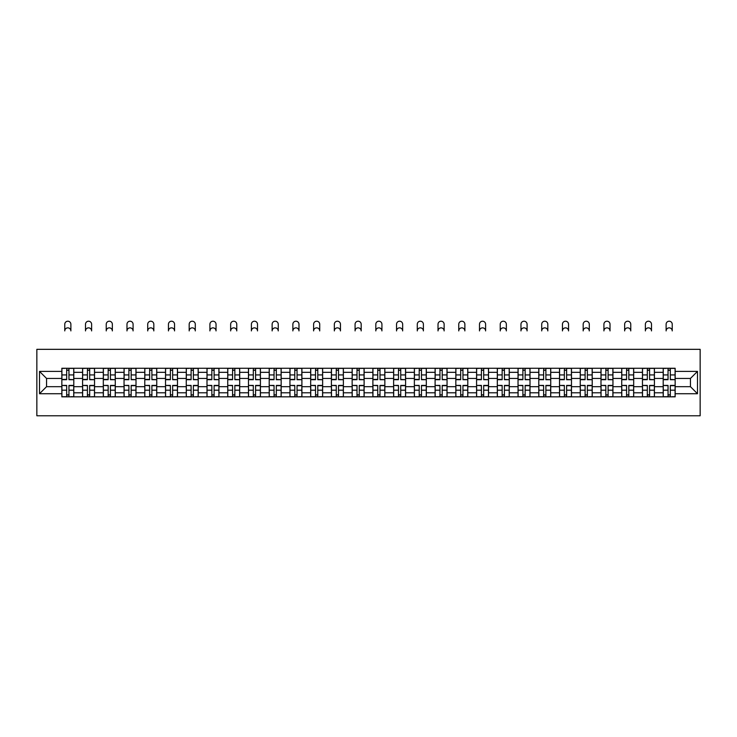 <?xml version="1.0" encoding="UTF-8"?>
<svg xmlns="http://www.w3.org/2000/svg" width="737" height="737" viewBox="0 0 737 737"><rect width="100%" height="100%" fill="white"/><g stroke="black" fill="none" stroke-linecap="round" stroke-linejoin="round"><path stroke-width="1.11" d="M36.85 415.788L700.15 415.788L700.15 349.329L36.85 349.329L36.85 415.788M82.581 396.847L82.581 372.323L73.801 372.323L73.801 396.847M73.801 372.323L73.801 368.27M82.581 372.323L82.581 368.27M94.539 368.27L94.539 396.847M103.309 396.847L103.309 368.27M115.276 368.27L115.276 396.847M124.046 396.847L124.046 368.27M136.013 368.27L136.013 396.847M144.784 396.847L144.784 368.27M156.751 368.27L156.751 396.847M165.521 396.847L165.521 368.27M177.488 368.27L177.488 396.847M186.258 396.847L186.258 368.27M198.225 368.27L198.225 396.847M206.996 396.847L206.996 368.27M218.963 368.27L218.963 396.847M227.733 396.847L227.733 368.27M239.691 368.27L239.691 396.847M248.47 396.847L248.47 368.27M260.428 368.27L260.428 396.847M269.208 396.847L269.208 368.27M281.166 368.27L281.166 396.847M289.945 396.847L289.945 368.27M301.903 368.27L301.903 396.847M310.673 396.847L310.673 368.27M322.64 368.27L322.64 396.847M331.41 396.847L331.41 368.27M343.378 368.27L343.378 396.847M352.148 396.847L352.148 368.27M364.115 368.27L364.115 396.847M372.885 396.847L372.885 368.27M384.852 368.27L384.852 396.847M393.622 396.847L393.622 368.27M405.59 368.27L405.59 396.847M414.36 396.847L414.36 368.27M426.327 368.27L426.327 396.847M435.097 396.847L435.097 368.27M447.055 368.27L447.055 396.847M455.834 396.847L455.834 368.27M467.792 368.27L467.792 396.847M476.572 396.847L476.572 368.27M488.53 368.27L488.53 396.847M497.309 396.847L497.309 368.27M509.267 368.27L509.267 396.847M518.037 396.847L518.037 368.27M530.004 368.27L530.004 396.847M538.775 396.847L538.775 368.27M550.742 368.27L550.742 396.847M559.512 396.847L559.512 368.27M571.479 368.27L571.479 396.847M580.249 396.847L580.249 368.27M592.216 368.27L592.216 396.847M600.987 396.847L600.987 368.27M612.954 368.27L612.954 396.847M621.724 396.847L621.724 368.27M633.691 368.27L633.691 396.847M642.461 396.847L642.461 368.27M654.419 368.27L654.419 396.847M663.199 396.847L663.199 368.27M663.199 386.676L654.419 386.676M642.461 386.676L633.691 386.676M621.724 386.676L612.954 386.676M600.987 386.676L592.216 386.676M580.249 386.676L571.479 386.676M559.512 386.676L550.742 386.676M538.775 386.676L530.004 386.676M518.037 386.676L509.267 386.676M497.309 386.676L488.53 386.676M476.572 386.676L467.792 386.676M455.834 386.676L447.055 386.676M435.097 386.676L426.327 386.676M414.36 386.676L405.59 386.676M393.622 386.676L384.852 386.676M372.885 386.676L364.115 386.676M352.148 386.676L343.378 386.676M331.41 386.676L322.64 386.676M310.673 386.676L301.903 386.676M289.945 386.676L281.166 386.676M269.208 386.676L260.428 386.676M248.47 386.676L239.691 386.676M227.733 386.676L218.963 386.676M206.996 386.676L198.225 386.676M186.258 386.676L177.488 386.676M165.521 386.676L156.751 386.676M144.784 386.676L136.013 386.676M124.046 386.676L115.276 386.676M103.309 386.676L94.539 386.676M82.581 386.676L73.801 386.676M663.199 378.44L654.419 378.44M642.461 378.44L633.691 378.44M621.724 378.44L612.954 378.44M600.987 378.44L592.216 378.44M580.249 378.44L571.479 378.44M559.512 378.44L550.742 378.44M538.775 378.44L530.004 378.44M518.037 378.44L509.267 378.44M497.309 378.44L488.53 378.44M476.572 378.44L467.792 378.44M455.834 378.44L447.055 378.44M435.097 378.44L426.327 378.44M414.36 378.44L405.59 378.44M393.622 378.44L384.852 378.44M372.885 378.44L364.115 378.44M352.148 378.44L343.378 378.44M331.41 378.44L322.64 378.44M310.673 378.44L301.903 378.44M289.945 378.44L281.166 378.44M269.208 378.44L260.428 378.44M248.47 378.44L239.691 378.44M227.733 378.44L218.963 378.44M206.996 378.44L198.225 378.44M186.258 378.44L177.488 378.44M165.521 378.44L156.751 378.44M144.784 378.44L136.013 378.44M124.046 378.44L115.276 378.44M103.309 378.44L94.539 378.44M82.581 378.44L73.801 378.44M46.551 386.676L61.844 386.676L61.844 378.44L46.551 378.44L46.551 386.676L39.512 393.724L39.512 371.393L61.844 371.393L61.844 378.44M675.156 378.44L675.156 386.676L690.449 386.676L690.449 378.44L675.156 378.44L675.156 368.27L61.844 368.27L61.844 371.393M675.156 371.393L697.488 371.393L697.488 393.724L675.156 393.724L675.156 386.676M61.844 386.676L61.844 396.847L675.156 396.847L675.156 393.724M61.844 393.724L39.512 393.724M68.956 394.857L66.689 394.857M66.689 370.26L68.956 370.26M89.684 394.857L87.427 394.857M87.427 370.26L89.684 370.26M110.421 394.857L108.164 394.857M108.164 370.26L110.421 370.26M131.158 394.857L128.901 394.857M128.901 370.26L131.158 370.26M151.896 394.857L149.639 394.857M149.639 370.26L151.896 370.26M172.633 394.857L170.376 394.857M170.376 370.26L172.633 370.26M193.37 394.857L191.113 394.857M191.113 370.26L193.37 370.26M214.108 394.857L211.851 394.857M211.851 370.26L214.108 370.26M234.845 394.857L232.579 394.857M232.579 370.26L234.845 370.26M255.582 394.857L253.316 394.857M253.316 370.26L255.582 370.26M276.32 394.857L274.053 394.857M274.053 370.26L276.32 370.26M297.048 394.857L294.791 394.857M294.791 370.26L297.048 370.26M317.785 394.857L315.528 394.857M315.528 370.26L317.785 370.26M338.523 394.857L336.265 394.857M336.265 370.26L338.523 370.26M359.26 394.857L357.003 394.857M357.003 370.26L359.26 370.26M379.997 394.857L377.74 394.857M377.74 370.26L379.997 370.26M400.735 394.857L398.477 394.857M398.477 370.26L400.735 370.26M421.472 394.857L419.215 394.857M419.215 370.26L421.472 370.26M442.209 394.857L439.952 394.857M439.952 370.26L442.209 370.26M462.947 394.857L460.68 394.857M460.68 370.26L462.947 370.26M483.684 394.857L481.418 394.857M481.418 370.26L483.684 370.26M504.421 394.857L502.155 394.857M502.155 370.26L504.421 370.26M525.149 394.857L522.892 394.857M522.892 370.26L525.149 370.26M545.887 394.857L543.63 394.857M543.63 370.26L545.887 370.26M566.624 394.857L564.367 394.857M564.367 370.26L566.624 370.26M587.361 394.857L585.104 394.857M585.104 370.26L587.361 370.26M608.099 394.857L605.842 394.857M605.842 370.26L608.099 370.26M628.836 394.857L626.579 394.857M626.579 370.26L628.836 370.26M649.573 394.857L647.316 394.857M647.316 370.26L649.573 370.26M670.311 394.857L668.044 394.857M668.044 370.26L670.311 370.26M39.512 371.393L46.551 378.44M690.449 386.676L697.488 393.724M690.449 378.44L697.488 371.393M70.881 330.913A3.059 3.059 0 0 0 67.822 327.854A3.059 3.059 0 0 0 64.764 330.913L64.764 324.271A3.059 3.059 0 0 1 67.822 321.212A3.059 3.059 0 0 1 70.881 324.271L70.881 330.913M68.956 379.417L73.737 379.702L68.956 379.702L68.956 368.399L73.737 368.399L71.074 368.399M73.737 379.417L73.737 368.399M66.689 370.131L68.956 370.131M64.561 368.399L61.908 368.399L61.908 379.702L66.689 379.702L66.689 368.399L70.881 368.27M61.908 368.399L64.764 368.27M66.689 385.7L61.908 385.414L66.689 385.414L66.689 396.718L61.908 396.718L64.561 396.718M61.908 385.7L61.908 396.718M68.956 394.986L66.689 394.986M71.074 396.718L73.737 396.718L73.737 385.414L68.956 385.414L68.956 396.718L64.764 396.718M73.737 396.718L70.881 396.718M91.618 330.913A3.059 3.059 0 0 0 88.56 327.854A3.059 3.059 0 0 0 85.501 330.913L85.501 324.271A3.059 3.059 0 0 1 88.56 321.212A3.059 3.059 0 0 1 91.618 324.271L91.618 330.913M89.684 379.417L94.474 379.702L89.684 379.702L89.684 368.399L94.474 368.399L91.812 368.399M94.474 379.417L94.474 368.399M87.427 370.131L89.684 370.131M85.299 368.399L82.645 368.399L82.645 379.702L87.427 379.702L87.427 368.399L91.618 368.27M82.645 368.399L85.501 368.27M112.356 330.913A3.059 3.059 0 0 0 109.297 327.854A3.059 3.059 0 0 0 106.239 330.913L106.239 324.271A3.059 3.059 0 0 1 109.297 321.212A3.059 3.059 0 0 1 112.356 324.271L112.356 330.913M110.421 379.417L115.212 379.702L110.421 379.702L110.421 368.399L115.212 368.399L112.549 368.399M115.212 379.417L115.212 368.399M108.164 370.131L110.421 370.131M106.036 368.399L103.383 368.399L103.383 379.702L108.164 379.702L108.164 368.399L112.356 368.27M103.383 368.399L106.239 368.27M87.427 385.7L82.645 385.414L87.427 385.414L87.427 396.718L82.645 396.718L85.299 396.718M82.645 385.7L82.645 396.718M89.684 394.986L87.427 394.986M91.812 396.718L94.474 396.718L94.474 385.414L89.684 385.414L89.684 396.718L85.501 396.718M94.474 396.718L91.618 396.718M108.164 385.7L103.383 385.414L108.164 385.414L108.164 396.718L103.383 396.718L106.036 396.718M103.383 385.7L103.383 396.718M110.421 394.986L108.164 394.986M112.549 396.718L115.212 396.718L115.212 385.414L110.421 385.414L110.421 396.718L106.239 396.718M115.212 396.718L112.356 396.718M133.084 330.913A3.059 3.059 0 0 0 130.034 327.854A3.059 3.059 0 0 0 126.976 330.913L126.976 324.271A3.059 3.059 0 0 1 130.034 321.212A3.059 3.059 0 0 1 133.084 324.271L133.084 330.913M131.158 379.417L135.949 379.702L131.158 379.702L131.158 368.399L135.949 368.399L133.286 368.399M135.949 379.417L135.949 368.399M128.901 370.131L131.158 370.131M126.773 368.399L124.12 368.399L124.12 379.702L128.901 379.702L128.901 368.399L133.084 368.27M124.12 368.399L126.976 368.27M153.821 330.913A3.059 3.059 0 0 0 150.772 327.854A3.059 3.059 0 0 0 147.713 330.913L147.713 324.271A3.059 3.059 0 0 1 150.772 321.212A3.059 3.059 0 0 1 153.821 324.271L153.821 330.913M151.896 379.417L156.686 379.702L151.896 379.702L151.896 368.399L156.686 368.399L154.024 368.399M156.686 379.417L156.686 368.399M149.639 370.131L151.896 370.131M147.511 368.399L144.848 368.399L144.848 379.702L149.639 379.702L149.639 368.399L153.821 368.27M144.848 368.399L147.713 368.27M174.558 330.913A3.059 3.059 0 0 0 171.5 327.854A3.059 3.059 0 0 0 168.451 330.913L168.451 324.271A3.059 3.059 0 0 1 171.5 321.212A3.059 3.059 0 0 1 174.558 324.271L174.558 330.913M172.633 379.417L177.424 379.702L172.633 379.702L172.633 368.399L177.424 368.399L174.761 368.399M177.424 379.417L177.424 368.399M170.376 370.131L172.633 370.131M168.248 368.399L165.585 368.399L165.585 379.702L170.376 379.702L170.376 368.399L174.558 368.27M165.585 368.399L168.451 368.27M128.901 385.7L124.12 385.414L128.901 385.414L128.901 396.718L124.12 396.718L126.773 396.718M124.12 385.7L124.12 396.718M131.158 394.986L128.901 394.986M133.286 396.718L135.949 396.718L135.949 385.414L131.158 385.414L131.158 396.718L126.976 396.718M135.949 396.718L133.084 396.718M149.639 385.7L144.848 385.414L149.639 385.414L149.639 396.718L144.848 396.718L147.511 396.718M144.848 385.7L144.848 396.718M151.896 394.986L149.639 394.986M154.024 396.718L156.686 396.718L156.686 385.414L151.896 385.414L151.896 396.718L147.713 396.718M156.686 396.718L153.821 396.718M170.376 385.7L165.585 385.414L170.376 385.414L170.376 396.718L165.585 396.718L168.248 396.718M165.585 385.7L165.585 396.718M172.633 394.986L170.376 394.986M174.761 396.718L177.424 396.718L177.424 385.414L172.633 385.414L172.633 396.718L168.451 396.718M177.424 396.718L174.558 396.718M195.296 330.913A3.059 3.059 0 0 0 192.237 327.854A3.059 3.059 0 0 0 189.179 330.913L189.179 324.271A3.059 3.059 0 0 1 192.237 321.212A3.059 3.059 0 0 1 195.296 324.271L195.296 330.913M193.37 379.417L198.152 379.702L193.37 379.702L193.37 368.399L198.152 368.399L195.498 368.399M198.152 379.417L198.152 368.399M191.113 370.131L193.37 370.131M188.985 368.399L186.323 368.399L186.323 379.702L191.113 379.702L191.113 368.399L195.296 368.27M186.323 368.399L189.179 368.27M191.113 385.7L186.323 385.414L191.113 385.414L191.113 396.718L186.323 396.718L188.985 396.718M186.323 385.7L186.323 396.718M193.37 394.986L191.113 394.986M195.498 396.718L198.152 396.718L198.152 385.414L193.37 385.414L193.37 396.718L189.179 396.718M198.152 396.718L195.296 396.718M216.033 330.913A3.059 3.059 0 0 0 212.975 327.854A3.059 3.059 0 0 0 209.916 330.913L209.916 324.271A3.059 3.059 0 0 1 212.975 321.212A3.059 3.059 0 0 1 216.033 324.271L216.033 330.913M214.108 379.417L218.889 379.702L214.108 379.702L214.108 368.399L218.889 368.399L216.236 368.399M218.889 379.417L218.889 368.399M211.851 370.131L214.108 370.131M209.723 368.399L207.06 368.399L207.06 379.702L211.851 379.702L211.851 368.399L216.033 368.27M207.06 368.399L209.916 368.27M211.851 385.7L207.06 385.414L211.851 385.414L211.851 396.718L207.06 396.718L209.723 396.718M207.06 385.7L207.06 396.718M214.108 394.986L211.851 394.986M216.236 396.718L218.889 396.718L218.889 385.414L214.108 385.414L214.108 396.718L209.916 396.718M218.889 396.718L216.033 396.718M236.77 330.913A3.059 3.059 0 0 0 233.712 327.854A3.059 3.059 0 0 0 230.653 330.913L230.653 324.271A3.059 3.059 0 0 1 233.712 321.212A3.059 3.059 0 0 1 236.77 324.271L236.77 330.913M234.845 379.417L239.626 379.702L234.845 379.702L234.845 368.399L239.626 368.399L236.973 368.399M239.626 379.417L239.626 368.399M232.579 370.131L234.845 370.131M230.46 368.399L227.797 368.399L227.797 379.702L232.579 379.702L232.579 368.399L236.77 368.27M227.797 368.399L230.653 368.27M232.579 385.7L227.797 385.414L232.579 385.414L232.579 396.718L227.797 396.718L230.46 396.718M227.797 385.7L227.797 396.718M234.845 394.986L232.579 394.986M236.973 396.718L239.626 396.718L239.626 385.414L234.845 385.414L234.845 396.718L230.653 396.718M239.626 396.718L236.77 396.718M257.508 330.913A3.059 3.059 0 0 0 254.449 327.854A3.059 3.059 0 0 0 251.391 330.913L251.391 324.271A3.059 3.059 0 0 1 254.449 321.212A3.059 3.059 0 0 1 257.508 324.271L257.508 330.913M255.582 379.417L260.364 379.702L255.582 379.702L255.582 368.399L260.364 368.399L257.71 368.399M260.364 379.417L260.364 368.399M253.316 370.131L255.582 370.131M251.197 368.399L248.535 368.399L248.535 379.702L253.316 379.702L253.316 368.399L257.508 368.27M248.535 368.399L251.391 368.27M253.316 385.7L248.535 385.414L253.316 385.414L253.316 396.718L248.535 396.718L251.197 396.718M248.535 385.7L248.535 396.718M255.582 394.986L253.316 394.986M257.71 396.718L260.364 396.718L260.364 385.414L255.582 385.414L255.582 396.718L251.391 396.718M260.364 396.718L257.508 396.718M278.245 330.913A3.059 3.059 0 0 0 275.187 327.854A3.059 3.059 0 0 0 272.128 330.913L272.128 324.271A3.059 3.059 0 0 1 275.187 321.212A3.059 3.059 0 0 1 278.245 324.271L278.245 330.913M276.32 379.417L281.101 379.702L276.32 379.702L276.32 368.399L281.101 368.399L278.439 368.399M281.101 379.417L281.101 368.399M274.053 370.131L276.32 370.131M271.925 368.399L269.272 368.399L269.272 379.702L274.053 379.702L274.053 368.399L278.245 368.27M269.272 368.399L272.128 368.27M298.982 330.913A3.059 3.059 0 0 0 295.924 327.854A3.059 3.059 0 0 0 292.865 330.913L292.865 324.271A3.059 3.059 0 0 1 295.924 321.212A3.059 3.059 0 0 1 298.982 324.271L298.982 330.913M297.048 379.417L301.838 379.702L297.048 379.702L297.048 368.399L301.838 368.399L299.176 368.399M301.838 379.417L301.838 368.399M294.791 370.131L297.048 370.131M292.663 368.399L290.01 368.399L290.01 379.702L294.791 379.702L294.791 368.399L298.982 368.27M290.01 368.399L292.865 368.27M319.72 330.913A3.059 3.059 0 0 0 316.661 327.854A3.059 3.059 0 0 0 313.603 330.913L313.603 324.271A3.059 3.059 0 0 1 316.661 321.212A3.059 3.059 0 0 1 319.72 324.271L319.72 330.913M317.785 379.417L322.576 379.702L317.785 379.702L317.785 368.399L322.576 368.399L319.913 368.399M322.576 379.417L322.576 368.399M315.528 370.131L317.785 370.131M313.4 368.399L310.747 368.399L310.747 379.702L315.528 379.702L315.528 368.399L319.72 368.27M310.747 368.399L313.603 368.27M340.457 330.913A3.059 3.059 0 0 0 337.399 327.854A3.059 3.059 0 0 0 334.34 330.913L334.34 324.271A3.059 3.059 0 0 1 337.399 321.212A3.059 3.059 0 0 1 340.457 324.271L340.457 330.913M338.523 379.417L343.313 379.702L338.523 379.702L338.523 368.399L343.313 368.399L340.651 368.399M343.313 379.417L343.313 368.399M336.265 370.131L338.523 370.131M334.137 368.399L331.484 368.399L331.484 379.702L336.265 379.702L336.265 368.399L340.457 368.27M331.484 368.399L334.34 368.27M361.185 330.913A3.059 3.059 0 0 0 358.136 327.854A3.059 3.059 0 0 0 355.077 330.913L355.077 324.271A3.059 3.059 0 0 1 358.136 321.212A3.059 3.059 0 0 1 361.185 324.271L361.185 330.913M359.26 379.417L364.05 379.702L359.26 379.702L359.26 368.399L364.05 368.399L361.388 368.399M364.05 379.417L364.05 368.399M357.003 370.131L359.26 370.131M354.875 368.399L352.212 368.399L352.212 379.702L357.003 379.702L357.003 368.399L361.185 368.27M352.212 368.399L355.077 368.27M381.923 330.913A3.059 3.059 0 0 0 378.864 327.854A3.059 3.059 0 0 0 375.815 330.913L375.815 324.271A3.059 3.059 0 0 1 378.864 321.212A3.059 3.059 0 0 1 381.923 324.271L381.923 330.913M379.997 379.417L384.788 379.702L379.997 379.702L379.997 368.399L384.788 368.399L382.125 368.399M384.788 379.417L384.788 368.399M377.74 370.131L379.997 370.131M375.612 368.399L372.95 368.399L372.95 379.702L377.74 379.702L377.74 368.399L381.923 368.27M372.95 368.399L375.815 368.27M274.053 385.7L269.272 385.414L274.053 385.414L274.053 396.718L269.272 396.718L271.925 396.718M269.272 385.7L269.272 396.718M276.32 394.986L274.053 394.986M278.439 396.718L281.101 396.718L281.101 385.414L276.32 385.414L276.32 396.718L272.128 396.718M281.101 396.718L278.245 396.718M294.791 385.7L290.01 385.414L294.791 385.414L294.791 396.718L290.01 396.718L292.663 396.718M290.01 385.7L290.01 396.718M297.048 394.986L294.791 394.986M299.176 396.718L301.838 396.718L301.838 385.414L297.048 385.414L297.048 396.718L292.865 396.718M301.838 396.718L298.982 396.718M315.528 385.7L310.747 385.414L315.528 385.414L315.528 396.718L310.747 396.718L313.4 396.718M310.747 385.7L310.747 396.718M317.785 394.986L315.528 394.986M319.913 396.718L322.576 396.718L322.576 385.414L317.785 385.414L317.785 396.718L313.603 396.718M322.576 396.718L319.72 396.718M336.265 385.7L331.484 385.414L336.265 385.414L336.265 396.718L331.484 396.718L334.137 396.718M331.484 385.7L331.484 396.718M338.523 394.986L336.265 394.986M340.651 396.718L343.313 396.718L343.313 385.414L338.523 385.414L338.523 396.718L334.34 396.718M343.313 396.718L340.457 396.718M357.003 385.7L352.212 385.414L357.003 385.414L357.003 396.718L352.212 396.718L354.875 396.718M352.212 385.7L352.212 396.718M359.26 394.986L357.003 394.986M361.388 396.718L364.05 396.718L364.05 385.414L359.26 385.414L359.26 396.718L355.077 396.718M364.05 396.718L361.185 396.718M377.74 385.7L372.95 385.414L377.74 385.414L377.74 396.718L372.95 396.718L375.612 396.718M372.95 385.7L372.95 396.718M379.997 394.986L377.74 394.986M382.125 396.718L384.788 396.718L384.788 385.414L379.997 385.414L379.997 396.718L375.815 396.718M384.788 396.718L381.923 396.718M402.66 330.913A3.059 3.059 0 0 0 399.601 327.854A3.059 3.059 0 0 0 396.543 330.913L396.543 324.271A3.059 3.059 0 0 1 399.601 321.212A3.059 3.059 0 0 1 402.66 324.271L402.66 330.913M400.735 379.417L405.516 379.702L400.735 379.702L400.735 368.399L405.516 368.399L402.863 368.399M405.516 379.417L405.516 368.399M398.477 370.131L400.735 370.131M396.349 368.399L393.687 368.399L393.687 379.702L398.477 379.702L398.477 368.399L402.66 368.27M393.687 368.399L396.543 368.27M398.477 385.7L393.687 385.414L398.477 385.414L398.477 396.718L393.687 396.718L396.349 396.718M393.687 385.7L393.687 396.718M400.735 394.986L398.477 394.986M402.863 396.718L405.516 396.718L405.516 385.414L400.735 385.414L400.735 396.718L396.543 396.718M405.516 396.718L402.66 396.718M423.397 330.913A3.059 3.059 0 0 0 420.339 327.854A3.059 3.059 0 0 0 417.28 330.913L417.28 324.271A3.059 3.059 0 0 1 420.339 321.212A3.059 3.059 0 0 1 423.397 324.271L423.397 330.913M421.472 379.417L426.253 379.702L421.472 379.702L421.472 368.399L426.253 368.399L423.6 368.399M426.253 379.417L426.253 368.399M419.215 370.131L421.472 370.131M417.087 368.399L414.424 368.399L414.424 379.702L419.215 379.702L419.215 368.399L423.397 368.27M414.424 368.399L417.28 368.27M419.215 385.7L414.424 385.414L419.215 385.414L419.215 396.718L414.424 396.718L417.087 396.718M414.424 385.7L414.424 396.718M421.472 394.986L419.215 394.986M423.6 396.718L426.253 396.718L426.253 385.414L421.472 385.414L421.472 396.718L417.28 396.718M426.253 396.718L423.397 396.718M444.135 330.913A3.059 3.059 0 0 0 441.076 327.854A3.059 3.059 0 0 0 438.018 330.913L438.018 324.271A3.059 3.059 0 0 1 441.076 321.212A3.059 3.059 0 0 1 444.135 324.271L444.135 330.913M442.209 379.417L446.99 379.702L442.209 379.702L442.209 368.399L446.99 368.399L444.337 368.399M446.99 379.417L446.99 368.399M439.952 370.131L442.209 370.131M437.824 368.399L435.162 368.399L435.162 379.702L439.952 379.702L439.952 368.399L444.135 368.27M435.162 368.399L438.018 368.27M439.952 385.7L435.162 385.414L439.952 385.414L439.952 396.718L435.162 396.718L437.824 396.718M435.162 385.7L435.162 396.718M442.209 394.986L439.952 394.986M444.337 396.718L446.99 396.718L446.99 385.414L442.209 385.414L442.209 396.718L438.018 396.718M446.99 396.718L444.135 396.718M464.872 330.913A3.059 3.059 0 0 0 461.813 327.854A3.059 3.059 0 0 0 458.755 330.913L458.755 324.271A3.059 3.059 0 0 1 461.813 321.212A3.059 3.059 0 0 1 464.872 324.271L464.872 330.913M462.947 379.417L467.728 379.702L462.947 379.702L462.947 368.399L467.728 368.399L465.075 368.399M467.728 379.417L467.728 368.399M460.68 370.131L462.947 370.131M458.561 368.399L455.899 368.399L455.899 379.702L460.68 379.702L460.68 368.399L464.872 368.27M455.899 368.399L458.755 368.27M460.68 385.7L455.899 385.414L460.68 385.414L460.68 396.718L455.899 396.718L458.561 396.718M455.899 385.7L455.899 396.718M462.947 394.986L460.68 394.986M465.075 396.718L467.728 396.718L467.728 385.414L462.947 385.414L462.947 396.718L458.755 396.718M467.728 396.718L464.872 396.718M485.609 330.913A3.059 3.059 0 0 0 482.551 327.854A3.059 3.059 0 0 0 479.492 330.913L479.492 324.271A3.059 3.059 0 0 1 482.551 321.212A3.059 3.059 0 0 1 485.609 324.271L485.609 330.913M483.684 379.417L488.465 379.702L483.684 379.702L483.684 368.399L488.465 368.399L485.803 368.399M488.465 379.417L488.465 368.399M481.418 370.131L483.684 370.131M479.29 368.399L476.636 368.399L476.636 379.702L481.418 379.702L481.418 368.399L485.609 368.27M476.636 368.399L479.492 368.27M481.418 385.7L476.636 385.414L481.418 385.414L481.418 396.718L476.636 396.718L479.29 396.718M476.636 385.7L476.636 396.718M483.684 394.986L481.418 394.986M485.803 396.718L488.465 396.718L488.465 385.414L483.684 385.414L483.684 396.718L479.492 396.718M488.465 396.718L485.609 396.718M506.347 330.913A3.059 3.059 0 0 0 503.288 327.854A3.059 3.059 0 0 0 500.23 330.913L500.23 324.271A3.059 3.059 0 0 1 503.288 321.212A3.059 3.059 0 0 1 506.347 324.271L506.347 330.913M504.421 379.417L509.203 379.702L504.421 379.702L504.421 368.399L509.203 368.399L506.54 368.399M509.203 379.417L509.203 368.399M502.155 370.131L504.421 370.131M500.027 368.399L497.374 368.399L497.374 379.702L502.155 379.702L502.155 368.399L506.347 368.27M497.374 368.399L500.23 368.27M502.155 385.7L497.374 385.414L502.155 385.414L502.155 396.718L497.374 396.718L500.027 396.718M497.374 385.7L497.374 396.718M504.421 394.986L502.155 394.986M506.54 396.718L509.203 396.718L509.203 385.414L504.421 385.414L504.421 396.718L500.23 396.718M509.203 396.718L506.347 396.718M527.084 330.913A3.059 3.059 0 0 0 524.025 327.854A3.059 3.059 0 0 0 520.967 330.913L520.967 324.271A3.059 3.059 0 0 1 524.025 321.212A3.059 3.059 0 0 1 527.084 324.271L527.084 330.913M525.149 379.417L529.94 379.702L525.149 379.702L525.149 368.399L529.94 368.399L527.277 368.399M529.94 379.417L529.94 368.399M522.892 370.131L525.149 370.131M520.764 368.399L518.111 368.399L518.111 379.702L522.892 379.702L522.892 368.399L527.084 368.27M518.111 368.399L520.967 368.27M522.892 385.7L518.111 385.414L522.892 385.414L522.892 396.718L518.111 396.718L520.764 396.718M518.111 385.7L518.111 396.718M525.149 394.986L522.892 394.986M527.277 396.718L529.94 396.718L529.94 385.414L525.149 385.414L525.149 396.718L520.967 396.718M529.94 396.718L527.084 396.718M547.821 330.913A3.059 3.059 0 0 0 544.763 327.854A3.059 3.059 0 0 0 541.704 330.913L541.704 324.271A3.059 3.059 0 0 1 544.763 321.212A3.059 3.059 0 0 1 547.821 324.271L547.821 330.913M545.887 379.417L550.677 379.702L545.887 379.702L545.887 368.399L550.677 368.399L548.015 368.399M550.677 379.417L550.677 368.399M543.63 370.131L545.887 370.131M541.502 368.399L538.848 368.399L538.848 379.702L543.63 379.702L543.63 368.399L547.821 368.27M538.848 368.399L541.704 368.27M543.63 385.7L538.848 385.414L543.63 385.414L543.63 396.718L538.848 396.718L541.502 396.718M538.848 385.7L538.848 396.718M545.887 394.986L543.63 394.986M548.015 396.718L550.677 396.718L550.677 385.414L545.887 385.414L545.887 396.718L541.704 396.718M550.677 396.718L547.821 396.718M568.549 330.913A3.059 3.059 0 0 0 565.5 327.854A3.059 3.059 0 0 0 562.442 330.913L562.442 324.271A3.059 3.059 0 0 1 565.5 321.212A3.059 3.059 0 0 1 568.549 324.271L568.549 330.913M566.624 379.417L571.415 379.702L566.624 379.702L566.624 368.399L571.415 368.399L568.752 368.399M571.415 379.417L571.415 368.399M564.367 370.131L566.624 370.131M562.239 368.399L559.576 368.399L559.576 379.702L564.367 379.702L564.367 368.399L568.549 368.27M559.576 368.399L562.442 368.27M564.367 385.7L559.576 385.414L564.367 385.414L564.367 396.718L559.576 396.718L562.239 396.718M559.576 385.7L559.576 396.718M566.624 394.986L564.367 394.986M568.752 396.718L571.415 396.718L571.415 385.414L566.624 385.414L566.624 396.718L562.442 396.718M571.415 396.718L568.549 396.718M589.287 330.913A3.059 3.059 0 0 0 586.228 327.854A3.059 3.059 0 0 0 583.179 330.913L583.179 324.271A3.059 3.059 0 0 1 586.228 321.212A3.059 3.059 0 0 1 589.287 324.271L589.287 330.913M587.361 379.417L592.152 379.702L587.361 379.702L587.361 368.399L592.152 368.399L589.489 368.399M592.152 379.417L592.152 368.399M585.104 370.131L587.361 370.131M582.976 368.399L580.314 368.399L580.314 379.702L585.104 379.702L585.104 368.399L589.287 368.27M580.314 368.399L583.179 368.27M585.104 385.7L580.314 385.414L585.104 385.414L585.104 396.718L580.314 396.718L582.976 396.718M580.314 385.7L580.314 396.718M587.361 394.986L585.104 394.986M589.489 396.718L592.152 396.718L592.152 385.414L587.361 385.414L587.361 396.718L583.179 396.718M592.152 396.718L589.287 396.718M610.024 330.913A3.059 3.059 0 0 0 606.966 327.854A3.059 3.059 0 0 0 603.916 330.913L603.916 324.271A3.059 3.059 0 0 1 606.966 321.212A3.059 3.059 0 0 1 610.024 324.271L610.024 330.913M608.099 379.417L612.88 379.702L608.099 379.702L608.099 368.399L612.88 368.399L610.227 368.399M612.88 379.417L612.88 368.399M605.842 370.131L608.099 370.131M603.714 368.399L601.051 368.399L601.051 379.702L605.842 379.702L605.842 368.399L610.024 368.27M601.051 368.399L603.916 368.27M605.842 385.7L601.051 385.414L605.842 385.414L605.842 396.718L601.051 396.718L603.714 396.718M601.051 385.7L601.051 396.718M608.099 394.986L605.842 394.986M610.227 396.718L612.88 396.718L612.88 385.414L608.099 385.414L608.099 396.718L603.916 396.718M612.88 396.718L610.024 396.718M630.761 330.913A3.059 3.059 0 0 0 627.703 327.854A3.059 3.059 0 0 0 624.644 330.913L624.644 324.271A3.059 3.059 0 0 1 627.703 321.212A3.059 3.059 0 0 1 630.761 324.271L630.761 330.913M628.836 379.417L633.617 379.702L628.836 379.702L628.836 368.399L633.617 368.399L630.964 368.399M633.617 379.417L633.617 368.399M626.579 370.131L628.836 370.131M624.451 368.399L621.788 368.399L621.788 379.702L626.579 379.702L626.579 368.399L630.761 368.27M621.788 368.399L624.644 368.27M626.579 385.7L621.788 385.414L626.579 385.414L626.579 396.718L621.788 396.718L624.451 396.718M621.788 385.7L621.788 396.718M628.836 394.986L626.579 394.986M630.964 396.718L633.617 396.718L633.617 385.414L628.836 385.414L628.836 396.718L624.644 396.718M633.617 396.718L630.761 396.718M651.499 330.913A3.059 3.059 0 0 0 648.44 327.854A3.059 3.059 0 0 0 645.382 330.913L645.382 324.271A3.059 3.059 0 0 1 648.44 321.212A3.059 3.059 0 0 1 651.499 324.271L651.499 330.913M649.573 379.417L654.355 379.702L649.573 379.702L649.573 368.399L654.355 368.399L651.701 368.399M654.355 379.417L654.355 368.399M647.316 370.131L649.573 370.131M645.188 368.399L642.526 368.399L642.526 379.702L647.316 379.702L647.316 368.399L651.499 368.27M642.526 368.399L645.382 368.27M647.316 385.7L642.526 385.414L647.316 385.414L647.316 396.718L642.526 396.718L645.188 396.718M642.526 385.7L642.526 396.718M649.573 394.986L647.316 394.986M651.701 396.718L654.355 396.718L654.355 385.414L649.573 385.414L649.573 396.718L645.382 396.718M654.355 396.718L651.499 396.718M672.236 330.913A3.059 3.059 0 0 0 669.178 327.854A3.059 3.059 0 0 0 666.119 330.913L666.119 324.271A3.059 3.059 0 0 1 669.178 321.212A3.059 3.059 0 0 1 672.236 324.271L672.236 330.913M670.311 379.417L675.092 379.702L670.311 379.702L670.311 368.399L675.092 368.399L672.439 368.399M675.092 379.417L675.092 368.399M668.044 370.131L670.311 370.131M665.926 368.399L663.263 368.399L663.263 379.702L668.044 379.702L668.044 368.399L672.236 368.27M663.263 368.399L666.119 368.27M668.044 385.7L663.263 385.414L668.044 385.414L668.044 396.718L663.263 396.718L665.926 396.718M663.263 385.7L663.263 396.718M670.311 394.986L668.044 394.986M672.439 396.718L675.092 396.718L675.092 385.414L670.311 385.414L670.311 396.718L666.119 396.718M675.092 396.718L672.236 396.718M642.461 372.323L633.691 372.323M621.724 372.323L612.954 372.323M600.987 372.323L592.216 372.323M580.249 372.323L571.479 372.323M559.512 372.323L550.742 372.323M538.775 372.323L530.004 372.323M518.037 372.323L509.267 372.323M497.309 372.323L488.53 372.323M476.572 372.323L467.792 372.323M455.834 372.323L447.055 372.323M435.097 372.323L426.327 372.323M414.36 372.323L405.59 372.323M393.622 372.323L384.852 372.323M372.885 372.323L364.115 372.323M352.148 372.323L343.378 372.323M331.41 372.323L322.64 372.323M310.673 372.323L301.903 372.323M289.945 372.323L281.166 372.323M269.208 372.323L260.428 372.323M248.47 372.323L239.691 372.323M227.733 372.323L218.963 372.323M206.996 372.323L198.225 372.323M186.258 372.323L177.488 372.323M165.521 372.323L156.751 372.323M144.784 372.323L136.013 372.323M124.046 372.323L115.276 372.323M103.309 372.323L94.539 372.323M663.199 372.323L654.419 372.323M642.461 392.793L633.691 392.793M621.724 392.793L612.954 392.793M600.987 392.793L592.216 392.793M580.249 392.793L571.479 392.793M559.512 392.793L550.742 392.793M538.775 392.793L530.004 392.793M518.037 392.793L509.267 392.793M497.309 392.793L488.53 392.793M476.572 392.793L467.792 392.793M455.834 392.793L447.055 392.793M435.097 392.793L426.327 392.793M414.36 392.793L405.59 392.793M393.622 392.793L384.852 392.793M372.885 392.793L364.115 392.793M352.148 392.793L343.378 392.793M331.41 392.793L322.64 392.793M310.673 392.793L301.903 392.793M289.945 392.793L281.166 392.793M269.208 392.793L260.428 392.793M248.47 392.793L239.691 392.793M227.733 392.793L218.963 392.793M206.996 392.793L198.225 392.793M186.258 392.793L177.488 392.793M165.521 392.793L156.751 392.793M144.784 392.793L136.013 392.793M124.046 392.793L115.276 392.793M103.309 392.793L94.539 392.793M82.581 392.793L73.801 392.793M663.199 392.793L654.419 392.793M68.956 374.93L73.737 374.93M61.908 379.417L66.689 379.417M61.908 374.93L66.689 374.93M66.689 390.186L61.908 390.186M73.737 385.7L68.956 385.7M73.737 390.186L68.956 390.186M89.684 374.93L94.474 374.93M82.645 379.417L87.427 379.417M82.645 374.93L87.427 374.93M110.421 374.93L115.212 374.93M103.383 379.417L108.164 379.417M103.383 374.93L108.164 374.93M87.427 390.186L82.645 390.186M94.474 385.7L89.684 385.7M94.474 390.186L89.684 390.186M108.164 390.186L103.383 390.186M115.212 385.7L110.421 385.7M115.212 390.186L110.421 390.186M131.158 374.93L135.949 374.93M124.12 379.417L128.901 379.417M124.12 374.93L128.901 374.93M151.896 374.93L156.686 374.93M144.848 379.417L149.639 379.417M144.848 374.93L149.639 374.93M172.633 374.93L177.424 374.93M165.585 379.417L170.376 379.417M165.585 374.93L170.376 374.93M128.901 390.186L124.12 390.186M135.949 385.7L131.158 385.7M135.949 390.186L131.158 390.186M149.639 390.186L144.848 390.186M156.686 385.7L151.896 385.7M156.686 390.186L151.896 390.186M170.376 390.186L165.585 390.186M177.424 385.7L172.633 385.7M177.424 390.186L172.633 390.186M193.37 374.93L198.152 374.93M186.323 379.417L191.113 379.417M186.323 374.93L191.113 374.93M191.113 390.186L186.323 390.186M198.152 385.7L193.37 385.7M198.152 390.186L193.37 390.186M214.108 374.93L218.889 374.93M207.06 379.417L211.851 379.417M207.06 374.93L211.851 374.93M211.851 390.186L207.06 390.186M218.889 385.7L214.108 385.7M218.889 390.186L214.108 390.186M234.845 374.93L239.626 374.93M227.797 379.417L232.579 379.417M227.797 374.93L232.579 374.93M232.579 390.186L227.797 390.186M239.626 385.7L234.845 385.7M239.626 390.186L234.845 390.186M255.582 374.93L260.364 374.93M248.535 379.417L253.316 379.417M248.535 374.93L253.316 374.93M253.316 390.186L248.535 390.186M260.364 385.7L255.582 385.7M260.364 390.186L255.582 390.186M276.32 374.93L281.101 374.93M269.272 379.417L274.053 379.417M269.272 374.93L274.053 374.93M297.048 374.93L301.838 374.93M290.01 379.417L294.791 379.417M290.01 374.93L294.791 374.93M317.785 374.93L322.576 374.93M310.747 379.417L315.528 379.417M310.747 374.93L315.528 374.93M338.523 374.93L343.313 374.93M331.484 379.417L336.265 379.417M331.484 374.93L336.265 374.93M359.26 374.93L364.05 374.93M352.212 379.417L357.003 379.417M352.212 374.93L357.003 374.93M379.997 374.93L384.788 374.93M372.95 379.417L377.74 379.417M372.95 374.93L377.74 374.93M274.053 390.186L269.272 390.186M281.101 385.7L276.32 385.7M281.101 390.186L276.32 390.186M294.791 390.186L290.01 390.186M301.838 385.7L297.048 385.7M301.838 390.186L297.048 390.186M315.528 390.186L310.747 390.186M322.576 385.7L317.785 385.7M322.576 390.186L317.785 390.186M336.265 390.186L331.484 390.186M343.313 385.7L338.523 385.7M343.313 390.186L338.523 390.186M357.003 390.186L352.212 390.186M364.05 385.7L359.26 385.7M364.05 390.186L359.26 390.186M377.74 390.186L372.95 390.186M384.788 385.7L379.997 385.7M384.788 390.186L379.997 390.186M400.735 374.93L405.516 374.93M393.687 379.417L398.477 379.417M393.687 374.93L398.477 374.93M398.477 390.186L393.687 390.186M405.516 385.7L400.735 385.7M405.516 390.186L400.735 390.186M421.472 374.93L426.253 374.93M414.424 379.417L419.215 379.417M414.424 374.93L419.215 374.93M419.215 390.186L414.424 390.186M426.253 385.7L421.472 385.7M426.253 390.186L421.472 390.186M442.209 374.93L446.99 374.93M435.162 379.417L439.952 379.417M435.162 374.93L439.952 374.93M439.952 390.186L435.162 390.186M446.99 385.7L442.209 385.7M446.99 390.186L442.209 390.186M462.947 374.93L467.728 374.93M455.899 379.417L460.68 379.417M455.899 374.93L460.68 374.93M460.68 390.186L455.899 390.186M467.728 385.7L462.947 385.7M467.728 390.186L462.947 390.186M483.684 374.93L488.465 374.93M476.636 379.417L481.418 379.417M476.636 374.93L481.418 374.93M481.418 390.186L476.636 390.186M488.465 385.7L483.684 385.7M488.465 390.186L483.684 390.186M504.421 374.93L509.203 374.93M497.374 379.417L502.155 379.417M497.374 374.93L502.155 374.93M502.155 390.186L497.374 390.186M509.203 385.7L504.421 385.7M509.203 390.186L504.421 390.186M525.149 374.93L529.94 374.93M518.111 379.417L522.892 379.417M518.111 374.93L522.892 374.93M522.892 390.186L518.111 390.186M529.94 385.7L525.149 385.7M529.94 390.186L525.149 390.186M545.887 374.93L550.677 374.93M538.848 379.417L543.63 379.417M538.848 374.93L543.63 374.93M543.63 390.186L538.848 390.186M550.677 385.7L545.887 385.7M550.677 390.186L545.887 390.186M566.624 374.93L571.415 374.93M559.576 379.417L564.367 379.417M559.576 374.93L564.367 374.93M564.367 390.186L559.576 390.186M571.415 385.7L566.624 385.7M571.415 390.186L566.624 390.186M587.361 374.93L592.152 374.93M580.314 379.417L585.104 379.417M580.314 374.93L585.104 374.93M585.104 390.186L580.314 390.186M592.152 385.7L587.361 385.7M592.152 390.186L587.361 390.186M608.099 374.93L612.88 374.93M601.051 379.417L605.842 379.417M601.051 374.93L605.842 374.93M605.842 390.186L601.051 390.186M612.88 385.7L608.099 385.7M612.88 390.186L608.099 390.186M628.836 374.93L633.617 374.93M621.788 379.417L626.579 379.417M621.788 374.93L626.579 374.93M626.579 390.186L621.788 390.186M633.617 385.7L628.836 385.7M633.617 390.186L628.836 390.186M649.573 374.93L654.355 374.93M642.526 379.417L647.316 379.417M642.526 374.93L647.316 374.93M647.316 390.186L642.526 390.186M654.355 385.7L649.573 385.7M654.355 390.186L649.573 390.186M670.311 374.93L675.092 374.93M663.263 379.417L668.044 379.417M663.263 374.93L668.044 374.93M668.044 390.186L663.263 390.186M675.092 385.7L670.311 385.7M675.092 390.186L670.311 390.186"/></g></svg>
